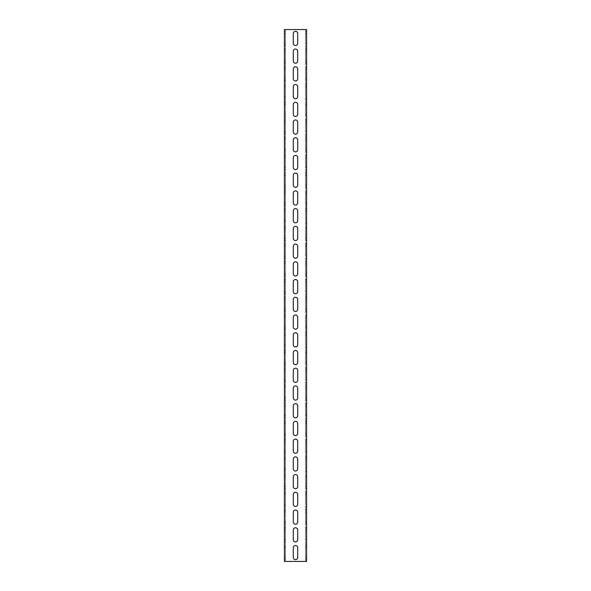 <?xml version="1.0" encoding="UTF-8"?>
<svg xmlns="http://www.w3.org/2000/svg" width="591" height="591" viewBox="0 0 591 591"><rect width="100%" height="100%" fill="white"/><g stroke="black" fill="none" stroke-linecap="round" stroke-linejoin="round"><path stroke-width="0.44" stroke-dasharray="2.96 2.22" d="M305.473 561.45L305.473 29.55L305.473 561.45L285.527 561.45L285.527 29.55L285.527 561.45L284.419 561.45L284.419 29.55L306.581 29.55L306.581 561.45L305.473 561.45L306.581 561.45M306.581 43.291L306.581 31.323L306.581 45.507L306.581 43.291L305.473 43.291L305.473 33.539L305.473 43.291L306.581 43.291M306.581 61.021L306.581 49.053L306.581 63.237L306.581 61.021L305.473 61.021L305.473 51.269L305.473 61.021L306.581 61.021M306.581 78.751L306.581 66.783L306.581 80.967L306.581 78.751L305.473 78.751L305.473 68.999L305.473 78.751L306.581 78.751M306.581 96.481L306.581 84.513L306.581 98.697L306.581 96.481L305.473 96.481L305.473 86.729L305.473 96.481L306.581 96.481M306.581 114.211L306.581 102.243L306.581 116.427L306.581 114.211L305.473 114.211L305.473 104.459L305.473 114.211L306.581 114.211M306.581 131.941L306.581 119.973L306.581 134.157L306.581 131.941L305.473 131.941L305.473 122.189L305.473 131.941L306.581 131.941M306.581 149.671L306.581 137.703L306.581 151.887L306.581 149.671L305.473 149.671L305.473 139.919L305.473 149.671L306.581 149.671M306.581 167.401L306.581 155.433L306.581 169.617L306.581 167.401L305.473 167.401L305.473 157.649L305.473 167.401L306.581 167.401M306.581 185.131L306.581 173.163L306.581 187.347L306.581 185.131L305.473 185.131L305.473 175.379L305.473 185.131L306.581 185.131M306.581 202.861L306.581 190.893L306.581 205.077L306.581 202.861L305.473 202.861L305.473 193.109L305.473 202.861L306.581 202.861M306.581 220.591L306.581 208.623L306.581 222.807L306.581 220.591L305.473 220.591L305.473 210.839L305.473 220.591L306.581 220.591M306.581 238.321L306.581 226.353L306.581 240.537L306.581 238.321L305.473 238.321L305.473 228.569L305.473 238.321L306.581 238.321M306.581 256.051L306.581 244.083L306.581 258.267L306.581 256.051L305.473 256.051L305.473 246.299L305.473 256.051L306.581 256.051M306.581 273.781L306.581 261.813L306.581 275.997L306.581 273.781L305.473 273.781L305.473 264.029L305.473 273.781L306.581 273.781M306.581 291.511L306.581 279.543L306.581 293.727L306.581 291.511L305.473 291.511L305.473 281.759L305.473 291.511L306.581 291.511M306.581 309.241L306.581 297.273L306.581 311.457L306.581 309.241L305.473 309.241L305.473 299.489L305.473 309.241L306.581 309.241M306.581 326.971L306.581 315.003L306.581 329.187L306.581 326.971L305.473 326.971L305.473 317.219L305.473 326.971L306.581 326.971M306.581 344.701L306.581 332.733L306.581 346.917L306.581 344.701L305.473 344.701L305.473 334.949L305.473 344.701L306.581 344.701M306.581 362.431L306.581 350.463L306.581 364.647L306.581 362.431L305.473 362.431L305.473 352.679L305.473 362.431L306.581 362.431M306.581 380.161L306.581 368.193L306.581 382.377L306.581 380.161L305.473 380.161L305.473 370.409L305.473 380.161L306.581 380.161M306.581 397.891L306.581 385.923L306.581 400.107L306.581 397.891L305.473 397.891L305.473 388.139L305.473 397.891L306.581 397.891M306.581 415.621L306.581 403.653L306.581 417.837L306.581 415.621L305.473 415.621L305.473 405.869L305.473 415.621L306.581 415.621M306.581 433.351L306.581 421.383L306.581 435.567L306.581 433.351L305.473 433.351L305.473 423.599L305.473 433.351L306.581 433.351M306.581 451.081L306.581 439.113L306.581 453.297L306.581 451.081L305.473 451.081L305.473 441.329L305.473 451.081L306.581 451.081M306.581 468.811L306.581 456.843L306.581 471.027L306.581 468.811L305.473 468.811L305.473 459.059L305.473 468.811L306.581 468.811M306.581 486.541L306.581 474.573L306.581 488.757L306.581 486.541L305.473 486.541L305.473 476.789L305.473 486.541L306.581 486.541M306.581 504.271L306.581 492.303L306.581 506.487L306.581 504.271L305.473 504.271L305.473 494.519L305.473 504.271L306.581 504.271M306.581 522.001L306.581 510.033L306.581 524.217L306.581 522.001L305.473 522.001L305.473 512.249L305.473 522.001L306.581 522.001M306.581 539.731L306.581 527.763L306.581 541.947L306.581 539.731L305.473 539.731L305.473 529.979L305.473 539.731L306.581 539.731M306.581 557.461L306.581 545.493L306.581 559.677L306.581 557.461L305.473 557.461L305.473 547.709L305.473 557.461L306.581 557.461M285.527 557.461L285.527 545.493L285.527 559.677L285.527 557.461L284.419 557.461L284.419 547.709L284.419 557.461L285.527 557.461M285.527 539.731L285.527 527.763L285.527 541.947L285.527 539.731L284.419 539.731L284.419 529.979L284.419 539.731L285.527 539.731M285.527 522.001L285.527 510.033L285.527 524.217L285.527 522.001L284.419 522.001L284.419 512.249L284.419 522.001L285.527 522.001M285.527 504.271L285.527 492.303L285.527 506.487L285.527 504.271L284.419 504.271L284.419 494.519L284.419 504.271L285.527 504.271M285.527 486.541L285.527 474.573L285.527 488.757L285.527 486.541L284.419 486.541L284.419 476.789L284.419 486.541L285.527 486.541M285.527 468.811L285.527 456.843L285.527 471.027L285.527 468.811L284.419 468.811L284.419 459.059L284.419 468.811L285.527 468.811M285.527 451.081L285.527 439.113L285.527 453.297L285.527 451.081L284.419 451.081L284.419 441.329L284.419 451.081L285.527 451.081M285.527 433.351L285.527 421.383L285.527 435.567L285.527 433.351L284.419 433.351L284.419 423.599L284.419 433.351L285.527 433.351M285.527 415.621L285.527 403.653L285.527 417.837L285.527 415.621L284.419 415.621L284.419 405.869L284.419 415.621L285.527 415.621M285.527 397.891L285.527 385.923L285.527 400.107L285.527 397.891L284.419 397.891L284.419 388.139L284.419 397.891L285.527 397.891M285.527 380.161L285.527 368.193L285.527 382.377L285.527 380.161L284.419 380.161L284.419 370.409L284.419 380.161L285.527 380.161M285.527 362.431L285.527 350.463L285.527 364.647L285.527 362.431L284.419 362.431L284.419 352.679L284.419 362.431L285.527 362.431M285.527 344.701L285.527 332.733L285.527 346.917L285.527 344.701L284.419 344.701L284.419 334.949L284.419 344.701L285.527 344.701M285.527 326.971L285.527 315.003L285.527 329.187L285.527 326.971L284.419 326.971L284.419 317.219L284.419 326.971L285.527 326.971M285.527 309.241L285.527 297.273L285.527 311.457L285.527 309.241L284.419 309.241L284.419 299.489L284.419 309.241L285.527 309.241M285.527 291.511L285.527 279.543L285.527 293.727L285.527 291.511L284.419 291.511L284.419 281.759L284.419 291.511L285.527 291.511M285.527 273.781L285.527 261.813L285.527 275.997L285.527 273.781L284.419 273.781L284.419 264.029L284.419 273.781L285.527 273.781M285.527 256.051L285.527 244.083L285.527 258.267L285.527 256.051L284.419 256.051L284.419 246.299L284.419 256.051L285.527 256.051M285.527 238.321L285.527 226.353L285.527 240.537L285.527 238.321L284.419 238.321L284.419 228.569L284.419 238.321L285.527 238.321M285.527 220.591L285.527 208.623L285.527 222.807L285.527 220.591L284.419 220.591L284.419 210.839L284.419 220.591L285.527 220.591M285.527 202.861L285.527 190.893L285.527 205.077L285.527 202.861L284.419 202.861L284.419 193.109L284.419 202.861L285.527 202.861M285.527 185.131L285.527 173.163L285.527 187.347L285.527 185.131L284.419 185.131L284.419 175.379L284.419 185.131L285.527 185.131M285.527 167.401L285.527 155.433L285.527 169.617L285.527 167.401L284.419 167.401L284.419 157.649L284.419 167.401L285.527 167.401M285.527 149.671L285.527 137.703L285.527 151.887L285.527 149.671L284.419 149.671L284.419 139.919L284.419 149.671L285.527 149.671M285.527 131.941L285.527 119.973L285.527 134.157L285.527 131.941L284.419 131.941L284.419 122.189L284.419 131.941L285.527 131.941M285.527 114.211L285.527 102.243L285.527 116.427L285.527 114.211L284.419 114.211L284.419 104.459L284.419 114.211L285.527 114.211M285.527 96.481L285.527 84.513L285.527 98.697L285.527 96.481L284.419 96.481L284.419 86.729L284.419 96.481L285.527 96.481M285.527 78.751L285.527 66.783L285.527 80.967L285.527 78.751L284.419 78.751L284.419 68.999L284.419 78.751L285.527 78.751M285.527 61.021L285.527 49.053L285.527 63.237L285.527 61.021L284.419 61.021L284.419 51.269L284.419 61.021L285.527 61.021M285.527 43.291L285.527 31.323L285.527 45.507L285.527 43.291L284.419 43.291L284.419 33.539L284.419 43.291L285.527 43.291M297.716 51.269A2.216 2.216 0 0 0 295.5 49.053A2.216 2.216 0 0 0 293.284 51.269L293.284 61.021A2.216 2.216 0 0 0 295.5 63.237A2.216 2.216 0 0 0 297.716 61.021L297.716 51.269M297.716 68.999A2.216 2.216 0 0 0 295.5 66.783A2.216 2.216 0 0 0 293.284 68.999L293.284 78.751A2.216 2.216 0 0 0 295.5 80.967A2.216 2.216 0 0 0 297.716 78.751L297.716 68.999M297.716 86.729A2.216 2.216 0 0 0 295.5 84.513A2.216 2.216 0 0 0 293.284 86.729L293.284 96.481A2.216 2.216 0 0 0 295.5 98.697A2.216 2.216 0 0 0 297.716 96.481L297.716 86.729M297.716 104.459A2.216 2.216 0 0 0 295.5 102.243A2.216 2.216 0 0 0 293.284 104.459L293.284 114.211A2.216 2.216 0 0 0 295.5 116.427A2.216 2.216 0 0 0 297.716 114.211L297.716 104.459M297.716 122.189A2.216 2.216 0 0 0 295.5 119.973A2.216 2.216 0 0 0 293.284 122.189L293.284 131.941A2.216 2.216 0 0 0 295.5 134.157A2.216 2.216 0 0 0 297.716 131.941L297.716 122.189M297.716 139.919A2.216 2.216 0 0 0 295.5 137.703A2.216 2.216 0 0 0 293.284 139.919L293.284 149.671A2.216 2.216 0 0 0 295.5 151.887A2.216 2.216 0 0 0 297.716 149.671L297.716 139.919M297.716 157.649A2.216 2.216 0 0 0 295.5 155.433A2.216 2.216 0 0 0 293.284 157.649L293.284 167.401A2.216 2.216 0 0 0 295.5 169.617A2.216 2.216 0 0 0 297.716 167.401L297.716 157.649M297.716 175.379A2.216 2.216 0 0 0 295.5 173.163A2.216 2.216 0 0 0 293.284 175.379L293.284 185.131A2.216 2.216 0 0 0 295.5 187.347A2.216 2.216 0 0 0 297.716 185.131L297.716 175.379M297.716 193.109A2.216 2.216 0 0 0 295.5 190.893A2.216 2.216 0 0 0 293.284 193.109L293.284 202.861A2.216 2.216 0 0 0 295.5 205.077A2.216 2.216 0 0 0 297.716 202.861L297.716 193.109M297.716 210.839A2.216 2.216 0 0 0 295.5 208.623A2.216 2.216 0 0 0 293.284 210.839L293.284 220.591A2.216 2.216 0 0 0 295.5 222.807A2.216 2.216 0 0 0 297.716 220.591L297.716 210.839M297.716 228.569A2.216 2.216 0 0 0 295.5 226.353A2.216 2.216 0 0 0 293.284 228.569L293.284 238.321A2.216 2.216 0 0 0 295.5 240.537A2.216 2.216 0 0 0 297.716 238.321L297.716 228.569M297.716 246.299A2.216 2.216 0 0 0 295.5 244.083A2.216 2.216 0 0 0 293.284 246.299L293.284 256.051A2.216 2.216 0 0 0 295.5 258.267A2.216 2.216 0 0 0 297.716 256.051L297.716 246.299M297.716 264.029A2.216 2.216 0 0 0 295.5 261.813A2.216 2.216 0 0 0 293.284 264.029L293.284 273.781A2.216 2.216 0 0 0 295.5 275.997A2.216 2.216 0 0 0 297.716 273.781L297.716 264.029M297.716 281.759A2.216 2.216 0 0 0 295.5 279.543A2.216 2.216 0 0 0 293.284 281.759L293.284 291.511A2.216 2.216 0 0 0 295.5 293.727A2.216 2.216 0 0 0 297.716 291.511L297.716 281.759M297.716 299.489A2.216 2.216 0 0 0 295.5 297.273A2.216 2.216 0 0 0 293.284 299.489L293.284 309.241A2.216 2.216 0 0 0 295.5 311.457A2.216 2.216 0 0 0 297.716 309.241L297.716 299.489M297.716 317.219A2.216 2.216 0 0 0 295.5 315.003A2.216 2.216 0 0 0 293.284 317.219L293.284 326.971A2.216 2.216 0 0 0 295.5 329.187A2.216 2.216 0 0 0 297.716 326.971L297.716 317.219M297.716 334.949A2.216 2.216 0 0 0 295.5 332.733A2.216 2.216 0 0 0 293.284 334.949L293.284 344.701A2.216 2.216 0 0 0 295.5 346.917A2.216 2.216 0 0 0 297.716 344.701L297.716 334.949M297.716 352.679A2.216 2.216 0 0 0 295.5 350.463A2.216 2.216 0 0 0 293.284 352.679L293.284 362.431A2.216 2.216 0 0 0 295.5 364.647A2.216 2.216 0 0 0 297.716 362.431L297.716 352.679M297.716 370.409A2.216 2.216 0 0 0 295.5 368.193A2.216 2.216 0 0 0 293.284 370.409L293.284 380.161A2.216 2.216 0 0 0 295.5 382.377A2.216 2.216 0 0 0 297.716 380.161L297.716 370.409M297.716 388.139A2.216 2.216 0 0 0 295.5 385.923A2.216 2.216 0 0 0 293.284 388.139L293.284 397.891A2.216 2.216 0 0 0 295.5 400.107A2.216 2.216 0 0 0 297.716 397.891L297.716 388.139M297.716 405.869A2.216 2.216 0 0 0 295.5 403.653A2.216 2.216 0 0 0 293.284 405.869L293.284 415.621A2.216 2.216 0 0 0 295.5 417.837A2.216 2.216 0 0 0 297.716 415.621L297.716 405.869M297.716 423.599A2.216 2.216 0 0 0 295.5 421.383A2.216 2.216 0 0 0 293.284 423.599L293.284 433.351A2.216 2.216 0 0 0 295.5 435.567A2.216 2.216 0 0 0 297.716 433.351L297.716 423.599M297.716 441.329A2.216 2.216 0 0 0 295.5 439.113A2.216 2.216 0 0 0 293.284 441.329L293.284 451.081A2.216 2.216 0 0 0 295.5 453.297A2.216 2.216 0 0 0 297.716 451.081L297.716 441.329M297.716 459.059A2.216 2.216 0 0 0 295.5 456.843A2.216 2.216 0 0 0 293.284 459.059L293.284 468.811A2.216 2.216 0 0 0 295.5 471.027A2.216 2.216 0 0 0 297.716 468.811L297.716 459.059M297.716 476.789A2.216 2.216 0 0 0 295.5 474.573A2.216 2.216 0 0 0 293.284 476.789L293.284 486.541A2.216 2.216 0 0 0 295.5 488.757A2.216 2.216 0 0 0 297.716 486.541L297.716 476.789M297.716 494.519A2.216 2.216 0 0 0 295.5 492.303A2.216 2.216 0 0 0 293.284 494.519L293.284 504.271A2.216 2.216 0 0 0 295.5 506.487A2.216 2.216 0 0 0 297.716 504.271L297.716 494.519M297.716 512.249A2.216 2.216 0 0 0 295.5 510.033A2.216 2.216 0 0 0 293.284 512.249L293.284 522.001A2.216 2.216 0 0 0 295.5 524.217A2.216 2.216 0 0 0 297.716 522.001L297.716 512.249M297.716 529.979A2.216 2.216 0 0 0 295.5 527.763A2.216 2.216 0 0 0 293.284 529.979L293.284 539.731A2.216 2.216 0 0 0 295.5 541.947A2.216 2.216 0 0 0 297.716 539.731L297.716 529.979M297.716 33.539A2.216 2.216 0 0 0 295.5 31.323A2.216 2.216 0 0 0 293.284 33.539L293.284 43.291A2.216 2.216 0 0 0 295.5 45.507A2.216 2.216 0 0 0 297.716 43.291L297.716 33.539M297.716 547.709A2.216 2.216 0 0 0 295.5 545.493A2.216 2.216 0 0 0 293.284 547.709L293.284 557.461A2.216 2.216 0 0 0 295.5 559.677A2.216 2.216 0 0 0 297.716 557.461L297.716 547.709M305.473 547.709L305.473 545.493L305.473 547.709L306.581 547.709L305.473 547.709M305.473 529.979L305.473 527.763L305.473 529.979L306.581 529.979L305.473 529.979M305.473 512.249L305.473 510.033L305.473 512.249L306.581 512.249L305.473 512.249M305.473 494.519L305.473 492.303L305.473 494.519L306.581 494.519L305.473 494.519M305.473 476.789L305.473 474.573L305.473 476.789L306.581 476.789L305.473 476.789M305.473 459.059L305.473 456.843L305.473 459.059L306.581 459.059L305.473 459.059M305.473 441.329L305.473 439.113L305.473 441.329L306.581 441.329L305.473 441.329M305.473 423.599L305.473 421.383L305.473 423.599L306.581 423.599L305.473 423.599M305.473 405.869L305.473 403.653L305.473 405.869L306.581 405.869L305.473 405.869M305.473 388.139L305.473 385.923L305.473 388.139L306.581 388.139L305.473 388.139M305.473 370.409L305.473 368.193L305.473 370.409L306.581 370.409L305.473 370.409M305.473 352.679L305.473 350.463L305.473 352.679L306.581 352.679L305.473 352.679M305.473 334.949L305.473 332.733L305.473 334.949L306.581 334.949L305.473 334.949M305.473 317.219L305.473 315.003L305.473 317.219L306.581 317.219L305.473 317.219M305.473 299.489L305.473 297.273L305.473 299.489L306.581 299.489L305.473 299.489M305.473 281.759L305.473 279.543L305.473 281.759L306.581 281.759L305.473 281.759M305.473 264.029L305.473 261.813L305.473 264.029L306.581 264.029L305.473 264.029M305.473 246.299L305.473 244.083L305.473 246.299L306.581 246.299L305.473 246.299M305.473 228.569L305.473 226.353L305.473 228.569L306.581 228.569L305.473 228.569M305.473 210.839L305.473 208.623L305.473 210.839L306.581 210.839L305.473 210.839M305.473 193.109L305.473 190.893L305.473 193.109L306.581 193.109L305.473 193.109M305.473 175.379L305.473 173.163L305.473 175.379L306.581 175.379L305.473 175.379M305.473 157.649L305.473 155.433L305.473 157.649L306.581 157.649L305.473 157.649M305.473 139.919L305.473 137.703L305.473 139.919L306.581 139.919L305.473 139.919M305.473 122.189L305.473 119.973L305.473 122.189L306.581 122.189L305.473 122.189M305.473 104.459L305.473 102.243L305.473 104.459L306.581 104.459L305.473 104.459M305.473 86.729L305.473 84.513L305.473 86.729L306.581 86.729L305.473 86.729M305.473 68.999L305.473 66.783L305.473 68.999L306.581 68.999L305.473 68.999M305.473 51.269L305.473 49.053L305.473 51.269L306.581 51.269L305.473 51.269M305.473 33.539L305.473 31.323L305.473 33.539L306.581 33.539L305.473 33.539M284.419 547.709L284.419 545.493L284.419 547.709L285.527 547.709L284.419 547.709M284.419 529.979L284.419 527.763L284.419 529.979L285.527 529.979L284.419 529.979M284.419 512.249L284.419 510.033L284.419 512.249L285.527 512.249L284.419 512.249M284.419 494.519L284.419 492.303L284.419 494.519L285.527 494.519L284.419 494.519M284.419 476.789L284.419 474.573L284.419 476.789L285.527 476.789L284.419 476.789M284.419 459.059L284.419 456.843L284.419 459.059L285.527 459.059L284.419 459.059M284.419 441.329L284.419 439.113L284.419 441.329L285.527 441.329L284.419 441.329M284.419 423.599L284.419 421.383L284.419 423.599L285.527 423.599L284.419 423.599M284.419 405.869L284.419 403.653L284.419 405.869L285.527 405.869L284.419 405.869M284.419 388.139L284.419 385.923L284.419 388.139L285.527 388.139L284.419 388.139M284.419 370.409L284.419 368.193L284.419 370.409L285.527 370.409L284.419 370.409M284.419 352.679L284.419 350.463L284.419 352.679L285.527 352.679L284.419 352.679M284.419 334.949L284.419 332.733L284.419 334.949L285.527 334.949L284.419 334.949M284.419 317.219L284.419 315.003L284.419 317.219L285.527 317.219L284.419 317.219M284.419 299.489L284.419 297.273L284.419 299.489L285.527 299.489L284.419 299.489M284.419 281.759L284.419 279.543L284.419 281.759L285.527 281.759L284.419 281.759M284.419 264.029L284.419 261.813L284.419 264.029L285.527 264.029L284.419 264.029M284.419 246.299L284.419 244.083L284.419 246.299L285.527 246.299L284.419 246.299M284.419 228.569L284.419 226.353L284.419 228.569L285.527 228.569L284.419 228.569M284.419 210.839L284.419 208.623L284.419 210.839L285.527 210.839L284.419 210.839M284.419 193.109L284.419 190.893L284.419 193.109L285.527 193.109L284.419 193.109M284.419 175.379L284.419 173.163L284.419 175.379L285.527 175.379L284.419 175.379M284.419 157.649L284.419 155.433L284.419 157.649L285.527 157.649L284.419 157.649M284.419 139.919L284.419 137.703L284.419 139.919L285.527 139.919L284.419 139.919M284.419 122.189L284.419 119.973L284.419 122.189L285.527 122.189L284.419 122.189M284.419 104.459L284.419 102.243L284.419 104.459L285.527 104.459L284.419 104.459M284.419 86.729L284.419 84.513L284.419 86.729L285.527 86.729L284.419 86.729M284.419 68.999L284.419 66.783L284.419 68.999L285.527 68.999L284.419 68.999M284.419 51.269L284.419 49.053L284.419 51.269L285.527 51.269L284.419 51.269M284.419 33.539L284.419 31.323L284.419 33.539L285.527 33.539L284.419 33.539M305.473 29.55L306.581 29.55M284.419 561.45L285.527 561.45M285.527 29.55L284.419 29.55M285.527 31.323L284.419 31.323M305.473 31.323L306.581 31.323M285.527 45.507L284.419 45.507M305.473 45.507L306.581 45.507M285.527 49.053L284.419 49.053M305.473 49.053L306.581 49.053M285.527 63.237L284.419 63.237M305.473 63.237L306.581 63.237M285.527 66.783L284.419 66.783M305.473 66.783L306.581 66.783M285.527 80.967L284.419 80.967M305.473 80.967L306.581 80.967M285.527 84.513L284.419 84.513M305.473 84.513L306.581 84.513M285.527 98.697L284.419 98.697M305.473 98.697L306.581 98.697M285.527 102.243L284.419 102.243M305.473 102.243L306.581 102.243M285.527 116.427L284.419 116.427M305.473 116.427L306.581 116.427M285.527 119.973L284.419 119.973M305.473 119.973L306.581 119.973M285.527 134.157L284.419 134.157M305.473 134.157L306.581 134.157M285.527 137.703L284.419 137.703M305.473 137.703L306.581 137.703M285.527 151.887L284.419 151.887M305.473 151.887L306.581 151.887M285.527 155.433L284.419 155.433M305.473 155.433L306.581 155.433M285.527 169.617L284.419 169.617M305.473 169.617L306.581 169.617M285.527 173.163L284.419 173.163M305.473 173.163L306.581 173.163M285.527 187.347L284.419 187.347M305.473 187.347L306.581 187.347M285.527 190.893L284.419 190.893M305.473 190.893L306.581 190.893M285.527 205.077L284.419 205.077M305.473 205.077L306.581 205.077M285.527 208.623L284.419 208.623M305.473 208.623L306.581 208.623M285.527 222.807L284.419 222.807M305.473 222.807L306.581 222.807M285.527 226.353L284.419 226.353M305.473 226.353L306.581 226.353M285.527 240.537L284.419 240.537M305.473 240.537L306.581 240.537M285.527 244.083L284.419 244.083M305.473 244.083L306.581 244.083M285.527 258.267L284.419 258.267M305.473 258.267L306.581 258.267M285.527 261.813L284.419 261.813M305.473 261.813L306.581 261.813M285.527 275.997L284.419 275.997M305.473 275.997L306.581 275.997M285.527 279.543L284.419 279.543M305.473 279.543L306.581 279.543M285.527 293.727L284.419 293.727M305.473 293.727L306.581 293.727M285.527 297.273L284.419 297.273M305.473 297.273L306.581 297.273M285.527 311.457L284.419 311.457M305.473 311.457L306.581 311.457M285.527 315.003L284.419 315.003M305.473 315.003L306.581 315.003M285.527 329.187L284.419 329.187M305.473 329.187L306.581 329.187M285.527 332.733L284.419 332.733M305.473 332.733L306.581 332.733M285.527 346.917L284.419 346.917M305.473 346.917L306.581 346.917M285.527 350.463L284.419 350.463M305.473 350.463L306.581 350.463M285.527 364.647L284.419 364.647M305.473 364.647L306.581 364.647M285.527 368.193L284.419 368.193M305.473 368.193L306.581 368.193M285.527 382.377L284.419 382.377M305.473 382.377L306.581 382.377M285.527 385.923L284.419 385.923M305.473 385.923L306.581 385.923M285.527 400.107L284.419 400.107M305.473 400.107L306.581 400.107M285.527 403.653L284.419 403.653M305.473 403.653L306.581 403.653M285.527 417.837L284.419 417.837M305.473 417.837L306.581 417.837M285.527 421.383L284.419 421.383M305.473 421.383L306.581 421.383M285.527 435.567L284.419 435.567M305.473 435.567L306.581 435.567M285.527 439.113L284.419 439.113M305.473 439.113L306.581 439.113M285.527 453.297L284.419 453.297M305.473 453.297L306.581 453.297M285.527 456.843L284.419 456.843M305.473 456.843L306.581 456.843M285.527 471.027L284.419 471.027M305.473 471.027L306.581 471.027M285.527 474.573L284.419 474.573M305.473 474.573L306.581 474.573M285.527 488.757L284.419 488.757M305.473 488.757L306.581 488.757M285.527 492.303L284.419 492.303M305.473 492.303L306.581 492.303M285.527 506.487L284.419 506.487M305.473 506.487L306.581 506.487M285.527 510.033L284.419 510.033M305.473 510.033L306.581 510.033M285.527 524.217L284.419 524.217M305.473 524.217L306.581 524.217M285.527 527.763L284.419 527.763M305.473 527.763L306.581 527.763M285.527 541.947L284.419 541.947M305.473 541.947L306.581 541.947M285.527 545.493L284.419 545.493M305.473 545.493L306.581 545.493M285.527 559.677L284.419 559.677M305.473 559.677L306.581 559.677"/><path stroke-width="0.89" d="M306.581 561.45L306.581 29.55L284.419 29.55L284.419 561.45L306.581 561.45M293.284 51.269A2.216 2.216 0 0 1 295.5 49.053A2.216 2.216 0 0 1 297.716 51.269L297.716 61.021A2.216 2.216 0 0 1 295.5 63.237A2.216 2.216 0 0 1 293.284 61.021L293.284 51.269M293.284 68.999A2.216 2.216 0 0 1 295.5 66.783A2.216 2.216 0 0 1 297.716 68.999L297.716 78.751A2.216 2.216 0 0 1 295.5 80.967A2.216 2.216 0 0 1 293.284 78.751L293.284 68.999M293.284 86.729A2.216 2.216 0 0 1 295.5 84.513A2.216 2.216 0 0 1 297.716 86.729L297.716 96.481A2.216 2.216 0 0 1 295.5 98.697A2.216 2.216 0 0 1 293.284 96.481L293.284 86.729M293.284 104.459A2.216 2.216 0 0 1 295.5 102.243A2.216 2.216 0 0 1 297.716 104.459L297.716 114.211A2.216 2.216 0 0 1 295.5 116.427A2.216 2.216 0 0 1 293.284 114.211L293.284 104.459M293.284 122.189A2.216 2.216 0 0 1 295.5 119.973A2.216 2.216 0 0 1 297.716 122.189L297.716 131.941A2.216 2.216 0 0 1 295.5 134.157A2.216 2.216 0 0 1 293.284 131.941L293.284 122.189M293.284 139.919A2.216 2.216 0 0 1 295.5 137.703A2.216 2.216 0 0 1 297.716 139.919L297.716 149.671A2.216 2.216 0 0 1 295.5 151.887A2.216 2.216 0 0 1 293.284 149.671L293.284 139.919M293.284 157.649A2.216 2.216 0 0 1 295.5 155.433A2.216 2.216 0 0 1 297.716 157.649L297.716 167.401A2.216 2.216 0 0 1 295.5 169.617A2.216 2.216 0 0 1 293.284 167.401L293.284 157.649M293.284 175.379A2.216 2.216 0 0 1 295.5 173.163A2.216 2.216 0 0 1 297.716 175.379L297.716 185.131A2.216 2.216 0 0 1 295.5 187.347A2.216 2.216 0 0 1 293.284 185.131L293.284 175.379M293.284 193.109A2.216 2.216 0 0 1 295.5 190.893A2.216 2.216 0 0 1 297.716 193.109L297.716 202.861A2.216 2.216 0 0 1 295.5 205.077A2.216 2.216 0 0 1 293.284 202.861L293.284 193.109M293.284 210.839A2.216 2.216 0 0 1 295.5 208.623A2.216 2.216 0 0 1 297.716 210.839L297.716 220.591A2.216 2.216 0 0 1 295.5 222.807A2.216 2.216 0 0 1 293.284 220.591L293.284 210.839M293.284 228.569A2.216 2.216 0 0 1 295.5 226.353A2.216 2.216 0 0 1 297.716 228.569L297.716 238.321A2.216 2.216 0 0 1 295.5 240.537A2.216 2.216 0 0 1 293.284 238.321L293.284 228.569M293.284 246.299A2.216 2.216 0 0 1 295.5 244.083A2.216 2.216 0 0 1 297.716 246.299L297.716 256.051A2.216 2.216 0 0 1 295.5 258.267A2.216 2.216 0 0 1 293.284 256.051L293.284 246.299M293.284 264.029A2.216 2.216 0 0 1 295.5 261.813A2.216 2.216 0 0 1 297.716 264.029L297.716 273.781A2.216 2.216 0 0 1 295.5 275.997A2.216 2.216 0 0 1 293.284 273.781L293.284 264.029M293.284 281.759A2.216 2.216 0 0 1 295.5 279.543A2.216 2.216 0 0 1 297.716 281.759L297.716 291.511A2.216 2.216 0 0 1 295.5 293.727A2.216 2.216 0 0 1 293.284 291.511L293.284 281.759M293.284 299.489A2.216 2.216 0 0 1 295.5 297.273A2.216 2.216 0 0 1 297.716 299.489L297.716 309.241A2.216 2.216 0 0 1 295.5 311.457A2.216 2.216 0 0 1 293.284 309.241L293.284 299.489M293.284 317.219A2.216 2.216 0 0 1 295.5 315.003A2.216 2.216 0 0 1 297.716 317.219L297.716 326.971A2.216 2.216 0 0 1 295.5 329.187A2.216 2.216 0 0 1 293.284 326.971L293.284 317.219M293.284 334.949A2.216 2.216 0 0 1 295.5 332.733A2.216 2.216 0 0 1 297.716 334.949L297.716 344.701A2.216 2.216 0 0 1 295.5 346.917A2.216 2.216 0 0 1 293.284 344.701L293.284 334.949M293.284 352.679A2.216 2.216 0 0 1 295.5 350.463A2.216 2.216 0 0 1 297.716 352.679L297.716 362.431A2.216 2.216 0 0 1 295.5 364.647A2.216 2.216 0 0 1 293.284 362.431L293.284 352.679M293.284 370.409A2.216 2.216 0 0 1 295.5 368.193A2.216 2.216 0 0 1 297.716 370.409L297.716 380.161A2.216 2.216 0 0 1 295.5 382.377A2.216 2.216 0 0 1 293.284 380.161L293.284 370.409M293.284 388.139A2.216 2.216 0 0 1 295.5 385.923A2.216 2.216 0 0 1 297.716 388.139L297.716 397.891A2.216 2.216 0 0 1 295.5 400.107A2.216 2.216 0 0 1 293.284 397.891L293.284 388.139M293.284 405.869A2.216 2.216 0 0 1 295.5 403.653A2.216 2.216 0 0 1 297.716 405.869L297.716 415.621A2.216 2.216 0 0 1 295.5 417.837A2.216 2.216 0 0 1 293.284 415.621L293.284 405.869M293.284 423.599A2.216 2.216 0 0 1 295.5 421.383A2.216 2.216 0 0 1 297.716 423.599L297.716 433.351A2.216 2.216 0 0 1 295.5 435.567A2.216 2.216 0 0 1 293.284 433.351L293.284 423.599M293.284 441.329A2.216 2.216 0 0 1 295.5 439.113A2.216 2.216 0 0 1 297.716 441.329L297.716 451.081A2.216 2.216 0 0 1 295.5 453.297A2.216 2.216 0 0 1 293.284 451.081L293.284 441.329M293.284 459.059A2.216 2.216 0 0 1 295.5 456.843A2.216 2.216 0 0 1 297.716 459.059L297.716 468.811A2.216 2.216 0 0 1 295.5 471.027A2.216 2.216 0 0 1 293.284 468.811L293.284 459.059M293.284 476.789A2.216 2.216 0 0 1 295.5 474.573A2.216 2.216 0 0 1 297.716 476.789L297.716 486.541A2.216 2.216 0 0 1 295.5 488.757A2.216 2.216 0 0 1 293.284 486.541L293.284 476.789M293.284 494.519A2.216 2.216 0 0 1 295.5 492.303A2.216 2.216 0 0 1 297.716 494.519L297.716 504.271A2.216 2.216 0 0 1 295.5 506.487A2.216 2.216 0 0 1 293.284 504.271L293.284 494.519M293.284 512.249A2.216 2.216 0 0 1 295.5 510.033A2.216 2.216 0 0 1 297.716 512.249L297.716 522.001A2.216 2.216 0 0 1 295.5 524.217A2.216 2.216 0 0 1 293.284 522.001L293.284 512.249M293.284 529.979A2.216 2.216 0 0 1 295.5 527.763A2.216 2.216 0 0 1 297.716 529.979L297.716 539.731A2.216 2.216 0 0 1 295.5 541.947A2.216 2.216 0 0 1 293.284 539.731L293.284 529.979M293.284 33.539A2.216 2.216 0 0 1 295.5 31.323A2.216 2.216 0 0 1 297.716 33.539L297.716 43.291A2.216 2.216 0 0 1 295.5 45.507A2.216 2.216 0 0 1 293.284 43.291L293.284 33.539M293.284 547.709A2.216 2.216 0 0 1 295.5 545.493A2.216 2.216 0 0 1 297.716 547.709L297.716 557.461A2.216 2.216 0 0 1 295.5 559.677A2.216 2.216 0 0 1 293.284 557.461L293.284 547.709"/></g></svg>
